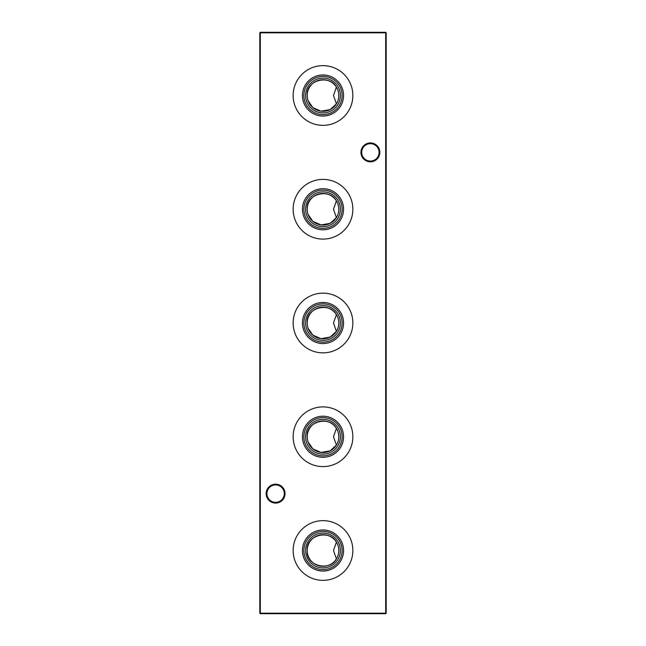 <?xml version="1.0" encoding="UTF-8"?>
<svg xmlns="http://www.w3.org/2000/svg" width="646" height="646" viewBox="0 0 646 646"><rect width="100%" height="100%" fill="white"/><g stroke="black" fill="none" stroke-linecap="round" stroke-linejoin="round"><path stroke-width="0.97" d="M302.449 550.505A20.551 20.551 0 0 1 323 529.954A20.551 20.551 0 0 1 343.551 550.505A20.551 20.551 0 0 1 323 571.056A20.551 20.551 0 0 1 302.449 550.505M303.886 550.505A19.114 19.114 0 0 1 323 531.392A19.114 19.114 0 0 1 342.114 550.505A19.114 19.114 0 0 1 323 569.619A19.114 19.114 0 0 1 303.886 550.505M305.606 550.505A17.394 17.394 0 0 1 323 533.111A17.394 17.394 0 0 1 340.394 550.505A17.394 17.394 0 0 1 323 567.899A17.394 17.394 0 0 1 305.606 550.505M307.197 550.505A15.803 15.803 0 0 1 323 534.702A15.803 15.803 0 0 1 338.803 550.505A15.803 15.803 0 0 1 323 566.3A15.803 15.803 0 0 1 307.197 550.505C305.76 565.92 329.541 571.96 336.405 558.863L333.481 550.505L336.405 542.147C329.63 529.09 305.768 535.033 307.197 550.505M293.147 550.505A29.853 29.853 0 0 1 323 520.652A29.853 29.853 0 0 1 352.853 550.505A29.853 29.853 0 0 1 323 580.358A29.853 29.853 0 0 1 293.147 550.505M302.449 436.753A20.551 20.551 0 0 1 323 416.202A20.551 20.551 0 0 1 343.551 436.753A20.551 20.551 0 0 1 323 457.303A20.551 20.551 0 0 1 302.449 436.753M303.886 436.753A19.114 19.114 0 0 1 323 417.639A19.114 19.114 0 0 1 342.114 436.753A19.114 19.114 0 0 1 323 455.866A19.114 19.114 0 0 1 303.886 436.753M305.606 436.753A17.394 17.394 0 0 1 323 419.359A17.394 17.394 0 0 1 340.394 436.753A17.394 17.394 0 0 1 323 454.146A17.394 17.394 0 0 1 305.606 436.753M308.077 441.937L312.842 448.857L321.022 452.426L330.146 450.843L336.405 445.11L333.481 436.753L336.405 428.395C329.63 415.338 305.768 421.281 307.197 436.753A15.803 15.803 0 0 1 323 420.95A15.803 15.803 0 0 1 338.803 436.753A15.803 15.803 0 0 1 323 452.547A15.803 15.803 0 0 1 307.197 436.753L307.431 439.442M293.147 436.753A29.853 29.853 0 0 1 323 406.899A29.853 29.853 0 0 1 352.853 436.753A29.853 29.853 0 0 1 323 466.606A29.853 29.853 0 0 1 293.147 436.753M302.449 323A20.551 20.551 0 0 1 323 302.449A20.551 20.551 0 0 1 343.551 323A20.551 20.551 0 0 1 323 343.551A20.551 20.551 0 0 1 302.449 323M303.886 323A19.114 19.114 0 0 1 323 303.886A19.114 19.114 0 0 1 342.114 323A19.114 19.114 0 0 1 323 342.114A19.114 19.114 0 0 1 303.886 323M305.606 323A17.394 17.394 0 0 1 323 305.606A17.394 17.394 0 0 1 340.394 323A17.394 17.394 0 0 1 323 340.394A17.394 17.394 0 0 1 305.606 323M308.077 328.184L312.842 335.104L321.022 338.674L330.146 337.091L336.405 331.358L333.481 323L336.405 314.642C329.63 301.585 305.768 307.528 307.197 323A15.803 15.803 0 0 1 323 307.197A15.803 15.803 0 0 1 338.803 323A15.803 15.803 0 0 1 323 338.803A15.803 15.803 0 0 1 307.197 323L307.431 325.689M293.147 323A29.853 29.853 0 0 1 323 293.147A29.853 29.853 0 0 1 352.853 323A29.853 29.853 0 0 1 323 352.853A29.853 29.853 0 0 1 293.147 323M302.449 209.247A20.551 20.551 0 0 1 323 188.697A20.551 20.551 0 0 1 343.551 209.247A20.551 20.551 0 0 1 323 229.798A20.551 20.551 0 0 1 302.449 209.247M303.886 209.247A19.114 19.114 0 0 1 323 190.134A19.114 19.114 0 0 1 342.114 209.247A19.114 19.114 0 0 1 323 228.361A19.114 19.114 0 0 1 303.886 209.247M305.606 209.247A17.394 17.394 0 0 1 323 191.854A17.394 17.394 0 0 1 340.394 209.247A17.394 17.394 0 0 1 323 226.641A17.394 17.394 0 0 1 305.606 209.247M308.077 214.432L312.842 221.352L321.022 224.921L330.146 223.338L336.405 217.605L333.481 209.247L336.405 200.89C329.63 187.833 305.768 193.776 307.197 209.247A15.803 15.803 0 0 1 323 193.453A15.803 15.803 0 0 1 338.803 209.247A15.803 15.803 0 0 1 323 225.05A15.803 15.803 0 0 1 307.197 209.247L307.431 211.936M293.147 209.247A29.853 29.853 0 0 1 323 179.394A29.853 29.853 0 0 1 352.853 209.247A29.853 29.853 0 0 1 323 239.101A29.853 29.853 0 0 1 293.147 209.247M302.449 95.495A20.551 20.551 0 0 1 323 74.944A20.551 20.551 0 0 1 343.551 95.495A20.551 20.551 0 0 1 323 116.046A20.551 20.551 0 0 1 302.449 95.495M303.886 95.495A19.114 19.114 0 0 1 323 76.381A19.114 19.114 0 0 1 342.114 95.495A19.114 19.114 0 0 1 323 114.608A19.114 19.114 0 0 1 303.886 95.495M305.606 95.495A17.394 17.394 0 0 1 323 78.101A17.394 17.394 0 0 1 340.394 95.495A17.394 17.394 0 0 1 323 112.889A17.394 17.394 0 0 1 305.606 95.495M308.077 100.687L312.842 107.599L321.022 111.169L330.146 109.586L336.405 103.853L333.481 95.495L336.405 87.137C329.63 74.08 305.768 80.023 307.197 95.495A15.803 15.803 0 0 1 323 79.7A15.803 15.803 0 0 1 338.803 95.495A15.803 15.803 0 0 1 323 111.298A15.803 15.803 0 0 1 307.197 95.495L307.431 98.184M293.147 95.495A29.853 29.853 0 0 1 323 65.642A29.853 29.853 0 0 1 352.853 95.495A29.853 29.853 0 0 1 323 125.348A29.853 29.853 0 0 1 293.147 95.495M361.703 152.375A8.697 8.697 0 0 0 370.4 161.064A8.697 8.697 0 0 0 379.089 152.375A8.697 8.697 0 0 0 370.4 143.678A8.697 8.697 0 0 0 361.703 152.375M370.4 161.823A9.456 9.456 0 0 1 360.944 152.375A9.456 9.456 0 0 1 370.4 142.919A9.456 9.456 0 0 1 379.848 152.375A9.456 9.456 0 0 1 370.4 161.823M266.911 493.625A8.697 8.697 0 0 0 275.6 502.322A8.697 8.697 0 0 0 284.297 493.625A8.697 8.697 0 0 0 275.6 484.936A8.697 8.697 0 0 0 266.911 493.625M275.6 503.081A9.456 9.456 0 0 1 266.152 493.625A9.456 9.456 0 0 1 275.6 484.177A9.456 9.456 0 0 1 285.056 493.625A9.456 9.456 0 0 1 275.6 503.081M386.195 32.809L386.195 613.191L385.686 613.191L385.686 32.809L260.314 32.809L260.314 613.191L385.686 613.191L385.686 613.7L260.314 613.7L259.805 613.191L259.805 32.809L260.314 32.3L385.686 32.3L386.195 32.809L385.686 32.3M385.686 613.7L386.195 613.191M259.805 613.191L260.314 613.7M259.805 32.809L260.314 32.3"/></g></svg>
